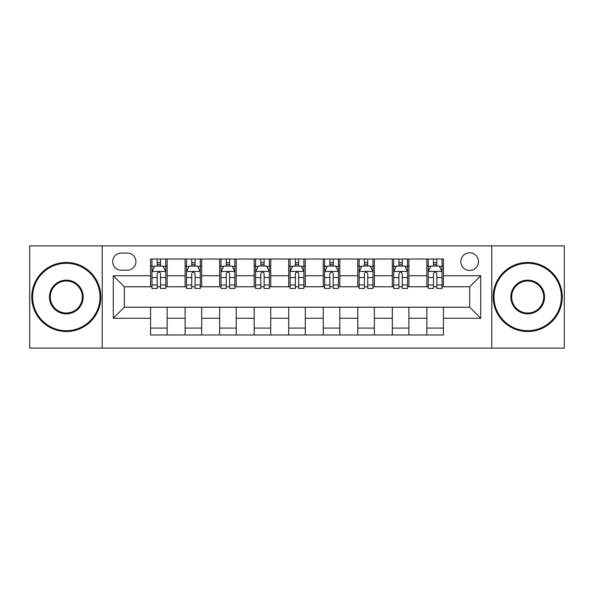 <?xml version="1.0" encoding="UTF-8"?>
<svg xmlns="http://www.w3.org/2000/svg" width="594" height="594" viewBox="0 0 594 594"><rect width="100%" height="100%" fill="white"/><g stroke="black" fill="none" stroke-linecap="round" stroke-linejoin="round"><path stroke-width="0.89" d="M469.676 252.799A8.843 8.843 0 0 0 460.833 261.635A8.843 8.843 0 0 0 469.676 270.478A8.843 8.843 0 0 0 478.519 261.635A8.843 8.843 0 0 0 469.676 252.799M491.78 348.114L564.3 348.114L564.3 245.886L491.78 245.886L491.78 348.114L102.22 348.114L102.22 245.886L29.7 245.886L29.7 348.114L102.22 348.114M121.287 270.203L127.361 270.203A8.561 8.561 0 0 0 135.929 261.635A8.561 8.561 0 0 0 127.361 253.074L121.287 253.074A8.561 8.561 0 0 0 112.719 261.635A8.561 8.561 0 0 0 121.287 270.203M491.78 245.886L102.22 245.886M150.572 318.273L113.276 318.273L113.276 275.727L150.572 275.727L150.572 286.776L124.324 286.776L124.324 307.224L150.572 307.224L150.572 334.986L443.428 334.986L443.428 307.224L469.676 307.224L469.676 286.776L443.428 286.776L443.428 275.727L480.724 275.727L480.724 318.273L443.428 318.273M443.428 275.727L443.428 259.014L150.572 259.014L150.572 275.727M426.848 259.014L426.848 286.776L428.229 286.776M433.479 286.776L436.798 286.776M442.047 286.776L443.428 286.776M426.848 286.776L407.514 286.776M392.315 259.014L392.315 286.776L393.696 286.776M398.945 286.776L402.264 286.776M392.315 286.776L372.98 286.776M357.781 259.014L357.781 286.776L359.162 286.776M364.412 286.776L367.731 286.776M357.781 286.776L338.439 286.776M323.247 259.014L323.247 286.776L324.628 286.776M329.878 286.776L333.189 286.776M323.247 286.776L303.905 286.776M288.714 259.014L288.714 286.776L290.095 286.776M295.344 286.776L298.656 286.776M288.714 286.776L269.372 286.776M254.18 259.014L254.18 286.776L255.561 286.776M260.811 286.776L264.122 286.776M254.18 286.776L234.838 286.776M219.639 259.014L219.639 286.776L221.02 286.776M226.269 286.776L229.588 286.776M219.639 286.776L200.304 286.776M185.105 259.014L185.105 286.776L186.486 286.776M191.736 286.776L195.055 286.776M185.105 286.776L165.771 286.776M150.572 286.776L151.953 286.776M157.202 286.776L160.521 286.776M150.572 307.224L167.152 307.224L167.152 334.986M443.428 307.224L167.152 307.224M167.152 259.014L167.152 286.776M150.572 265.919L151.953 265.919M157.202 265.919L160.521 265.919M165.771 265.919L167.152 265.919M150.572 328.081L167.152 328.081M185.105 307.224L185.105 334.986M201.685 259.014L201.685 286.776M185.105 265.919L186.486 265.919M191.736 265.919L195.055 265.919M200.304 265.919L201.685 265.919M201.685 307.224L201.685 334.986M185.105 328.081L201.685 328.081M219.639 307.224L219.639 334.986M236.219 307.224L236.219 334.986M219.639 328.081L236.219 328.081M236.219 259.014L236.219 286.776M219.639 265.919L221.02 265.919M226.269 265.919L229.588 265.919M234.838 265.919L236.219 265.919M254.18 307.224L254.18 334.986M270.753 307.224L270.753 334.986M254.18 328.081L270.753 328.081M270.753 259.014L270.753 286.776M254.18 265.919L255.561 265.919M260.811 265.919L264.122 265.919M269.372 265.919L270.753 265.919M288.714 307.224L288.714 334.986M305.286 307.224L305.286 334.986M288.714 328.081L305.286 328.081M305.286 259.014L305.286 286.776M288.714 265.919L290.095 265.919M295.344 265.919L298.656 265.919M303.905 265.919L305.286 265.919M323.247 307.224L323.247 334.986M339.82 307.224L339.82 334.986M323.247 328.081L339.82 328.081M339.82 259.014L339.82 286.776M323.247 265.919L324.628 265.919M329.878 265.919L333.189 265.919M338.439 265.919L339.82 265.919M357.781 307.224L357.781 334.986M374.361 307.224L374.361 334.986M357.781 328.081L374.361 328.081M374.361 259.014L374.361 286.776M357.781 265.919L359.162 265.919M364.412 265.919L367.731 265.919M372.98 265.919L374.361 265.919M392.315 307.224L392.315 334.986M408.895 307.224L408.895 334.986M392.315 328.081L408.895 328.081M408.895 259.014L408.895 286.776M392.315 265.919L393.696 265.919M398.945 265.919L402.264 265.919M407.514 265.919L408.895 265.919M426.848 307.224L426.848 334.986M426.848 328.081L443.428 328.081M426.848 265.919L428.229 265.919M433.479 265.919L436.798 265.919M442.047 265.919L443.428 265.919M124.324 286.776L113.276 275.727M124.324 307.224L113.276 318.273M480.724 275.727L469.676 286.776M480.724 318.273L469.676 307.224M160.521 262.6L157.202 262.6M165.771 284.972L160.521 284.972L160.521 288.439L165.771 288.439L165.771 271.584L163.001 266.06L154.715 266.06L151.953 271.584L151.953 288.439L157.202 288.439L157.202 284.972L151.953 284.972M151.953 271.584L151.953 259.014M165.771 271.584L165.771 259.014M157.202 266.06L157.202 259.014M160.521 259.014L160.521 266.06M160.521 284.972L160.521 273.656C159.415 271.525 158.308 271.525 157.202 273.656L157.202 284.972M195.055 262.6L191.736 262.6M200.304 284.972L195.055 284.972L195.055 288.439L200.304 288.439L200.304 271.584L197.542 266.06L189.248 266.06L186.486 271.584L186.486 288.439L191.736 288.439L191.736 284.972L186.486 284.972M186.486 271.584L186.486 259.014M200.304 271.584L200.304 259.014M191.736 266.06L191.736 259.014M195.055 259.014L195.055 266.06M195.055 284.972L195.055 273.656C193.948 271.525 192.842 271.525 191.736 273.656L191.736 284.972M229.588 262.6L226.269 262.6M234.838 284.972L229.588 284.972L229.588 288.439L234.838 288.439L234.838 271.584L232.076 266.06L223.79 266.06L221.02 271.584L221.02 288.439L226.269 288.439L226.269 284.972L221.02 284.972M221.02 271.584L221.02 259.014M234.838 271.584L234.838 259.014M226.269 266.06L226.269 259.014M229.588 259.014L229.588 266.06M229.588 284.972L229.588 273.656C228.482 271.525 227.376 271.525 226.269 273.656L226.269 284.972M264.122 262.6L260.811 262.6M269.372 284.972L264.122 284.972L264.122 288.439L269.372 288.439L269.372 271.584L266.609 266.06L258.323 266.06L255.561 271.584L255.561 288.439L260.811 288.439L260.811 284.972L255.561 284.972M255.561 271.584L255.561 259.014M269.372 271.584L269.372 259.014M260.811 266.06L260.811 259.014M264.122 259.014L264.122 266.06M264.122 284.972L264.122 273.656C263.016 271.525 261.917 271.525 260.811 273.656L260.811 284.972M298.656 262.6L295.344 262.6M303.905 284.972L298.656 284.972L298.656 288.439L303.905 288.439L303.905 271.584L301.143 266.06L292.857 266.06L290.095 271.584L290.095 288.439L295.344 288.439L295.344 284.972L290.095 284.972M290.095 271.584L290.095 259.014M303.905 271.584L303.905 259.014M295.344 266.06L295.344 259.014M298.656 259.014L298.656 266.06M298.656 284.972L298.656 273.656C297.557 271.525 296.451 271.525 295.344 273.656L295.344 284.972M66.305 263.291A33.709 33.709 0 0 0 32.603 297A33.709 33.709 0 0 0 66.305 330.709A33.709 33.709 0 0 0 100.015 297A33.709 33.709 0 0 0 66.305 263.291M66.305 331.534A34.534 34.534 0 0 1 31.772 297A34.534 34.534 0 0 1 66.305 262.466A34.534 34.534 0 0 1 100.839 297A34.534 34.534 0 0 1 66.305 331.534M66.305 280.145A16.855 16.855 0 0 1 83.16 297A16.855 16.855 0 0 1 66.305 313.855A16.855 16.855 0 0 1 49.45 297A16.855 16.855 0 0 1 66.305 280.145M66.305 313.023A16.023 16.023 0 0 0 82.328 297A16.023 16.023 0 0 0 66.305 280.977A16.023 16.023 0 0 0 50.282 297A16.023 16.023 0 0 0 66.305 313.023M527.695 263.291A33.709 33.709 0 0 0 493.985 297A33.709 33.709 0 0 0 527.695 330.709A33.709 33.709 0 0 0 561.397 297A33.709 33.709 0 0 0 527.695 263.291M527.695 331.534A34.534 34.534 0 0 1 493.161 297A34.534 34.534 0 0 1 527.695 262.466A34.534 34.534 0 0 1 562.228 297A34.534 34.534 0 0 1 527.695 331.534M527.695 280.145A16.855 16.855 0 0 1 544.549 297A16.855 16.855 0 0 1 527.695 313.855A16.855 16.855 0 0 1 510.84 297A16.855 16.855 0 0 1 527.695 280.145M527.695 313.023A16.023 16.023 0 0 0 543.718 297A16.023 16.023 0 0 0 527.695 280.977A16.023 16.023 0 0 0 511.672 297A16.023 16.023 0 0 0 527.695 313.023M333.189 262.6L329.878 262.6M338.439 284.972L333.189 284.972L333.189 288.439L338.439 288.439L338.439 271.584L335.677 266.06L327.391 266.06L324.628 271.584L324.628 288.439L329.878 288.439L329.878 284.972L324.628 284.972M324.628 271.584L324.628 259.014M338.439 271.584L338.439 259.014M329.878 266.06L329.878 259.014M333.189 259.014L333.189 266.06M333.189 284.972L333.189 273.656C332.091 271.525 330.984 271.525 329.878 273.656L329.878 284.972M367.731 262.6L364.412 262.6M372.98 284.972L367.731 284.972L367.731 288.439L372.98 288.439L372.98 271.584L370.211 266.06L361.924 266.06L359.162 271.584L359.162 288.439L364.412 288.439L364.412 284.972L359.162 284.972M359.162 271.584L359.162 259.014M372.98 271.584L372.98 259.014M364.412 266.06L364.412 259.014M367.731 259.014L367.731 266.06M367.731 284.972L367.731 273.656C366.624 271.525 365.518 271.525 364.412 273.656L364.412 284.972M402.264 262.6L398.945 262.6M407.514 284.972L402.264 284.972L402.264 288.439L407.514 288.439L407.514 271.584L404.752 266.06L396.458 266.06L393.696 271.584L393.696 288.439L398.945 288.439L398.945 284.972L393.696 284.972M393.696 271.584L393.696 259.014M407.514 271.584L407.514 259.014M398.945 266.06L398.945 259.014M402.264 259.014L402.264 266.06M402.264 284.972L402.264 273.656C401.158 271.525 400.052 271.525 398.945 273.656L398.945 284.972M436.798 262.6L433.479 262.6M442.047 284.972L436.798 284.972L436.798 288.439L442.047 288.439L442.047 271.584L439.285 266.06L430.999 266.06L428.229 271.584L428.229 288.439L433.479 288.439L433.479 284.972L428.229 284.972M428.229 271.584L428.229 259.014M442.047 271.584L442.047 259.014M433.479 266.06L433.479 259.014M436.798 259.014L436.798 266.06M436.798 284.972L436.798 273.656C435.692 271.525 434.585 271.525 433.479 273.656L433.479 284.972M185.105 318.273L167.152 318.273M185.105 275.727L167.152 275.727M219.639 275.727L201.685 275.727M219.639 318.273L201.685 318.273M254.18 275.727L236.219 275.727M254.18 318.273L236.219 318.273M288.714 275.727L270.753 275.727M288.714 318.273L270.753 318.273M323.247 275.727L305.286 275.727M323.247 318.273L305.286 318.273M357.781 275.727L339.82 275.727M357.781 318.273L339.82 318.273M392.315 275.727L374.361 275.727M392.315 318.273L374.361 318.273M426.848 275.727L408.895 275.727M426.848 318.273L408.895 318.273M165.696 271.443L152.019 271.443M151.953 266.387L154.551 266.387M163.172 266.387L165.771 266.387M157.202 277.569L151.953 277.569M165.771 277.569L160.521 277.569M160.521 264.36L157.202 264.36M200.23 271.443L186.561 271.443M186.486 266.387L189.085 266.387M197.705 266.387L200.304 266.387M191.736 277.569L186.486 277.569M200.304 277.569L195.055 277.569M195.055 264.36L191.736 264.36M234.771 271.443L221.094 271.443M221.02 266.387L223.619 266.387M232.239 266.387L234.838 266.387M226.269 277.569L221.02 277.569M234.838 277.569L229.588 277.569M229.588 264.36L226.269 264.36M269.305 271.443L255.628 271.443M255.561 266.387L258.152 266.387M266.773 266.387L269.372 266.387M260.811 277.569L255.561 277.569M269.372 277.569L264.122 277.569M264.122 264.36L260.811 264.36M303.838 271.443L290.162 271.443M290.095 266.387L292.694 266.387M301.307 266.387L303.905 266.387M295.344 277.569L290.095 277.569M303.905 277.569L298.656 277.569M298.656 264.36L295.344 264.36M338.372 271.443L324.695 271.443M324.628 266.387L327.227 266.387M335.848 266.387L338.439 266.387M329.878 277.569L324.628 277.569M338.439 277.569L333.189 277.569M333.189 264.36L329.878 264.36M372.906 271.443L359.229 271.443M359.162 266.387L361.761 266.387M370.381 266.387L372.98 266.387M364.412 277.569L359.162 277.569M372.98 277.569L367.731 277.569M367.731 264.36L364.412 264.36M407.439 271.443L393.77 271.443M393.696 266.387L396.295 266.387M404.915 266.387L407.514 266.387M398.945 277.569L393.696 277.569M407.514 277.569L402.264 277.569M402.264 264.36L398.945 264.36M441.981 271.443L428.304 271.443M428.229 266.387L430.828 266.387M439.449 266.387L442.047 266.387M433.479 277.569L428.229 277.569M442.047 277.569L436.798 277.569M436.798 264.36L433.479 264.36"/></g></svg>
